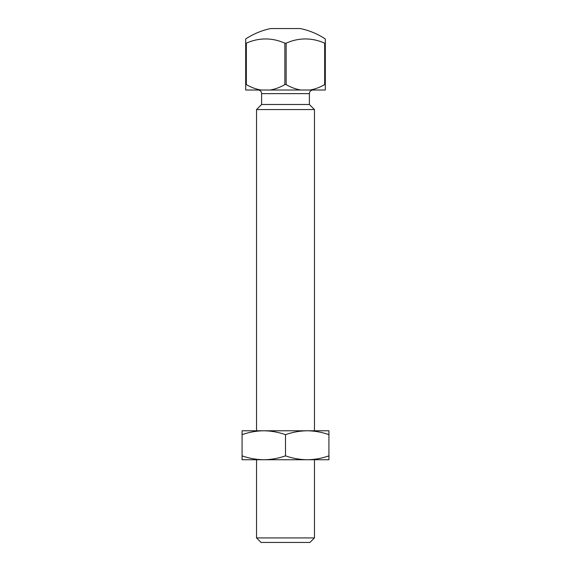 <?xml version="1.0" encoding="UTF-8"?>
<svg xmlns="http://www.w3.org/2000/svg" width="571" height="571" viewBox="0 0 571 571"><rect width="100%" height="100%" fill="white"/><g stroke="black" fill="none" stroke-linecap="round" stroke-linejoin="round"><path stroke-width="0.86" d="M314.457 537.925L309.932 542.45L261.068 542.45L256.543 537.925L314.457 537.925L314.457 459.734M257.992 90.018A3.619 3.619 0 0 1 261.611 93.637L261.611 104.493L309.389 104.493L309.389 93.637L261.611 93.637M313.008 90.018A3.619 3.619 0 0 0 309.389 93.637M261.611 104.493L256.543 109.561L314.457 109.561L309.389 104.493M314.457 430.784L314.457 109.561M256.543 537.925L256.543 459.734M256.543 430.784L256.543 109.561M284.858 43.196L286.142 43.196L286.142 84.587L284.858 84.587L284.858 43.196A60.455 52.354 -90 0 0 246.329 43.196L246.329 84.587L245.687 84.587L245.687 38.956A72.389 72.389 0 0 1 270.725 28.55L300.275 28.55A72.389 72.389 0 0 1 325.313 38.956L325.313 84.587L324.671 84.587L324.671 43.196A60.455 52.354 90 0 0 286.142 43.196M245.687 43.196L246.329 43.196M324.671 43.196L325.313 43.196M325.313 84.587L325.313 90.018L245.687 90.018L245.687 84.587M324.671 84.587C320.06 87.299 315.192 89.112 310.067 90.018M260.933 90.018C255.822 89.112 250.955 87.306 246.329 84.587M284.858 84.587C280.247 87.299 275.379 89.112 270.254 90.018M300.746 90.018C295.635 89.112 290.767 87.306 286.142 84.587M328.932 455.858L328.932 459.734L307.219 459.734C314.571 459.641 321.808 458.349 328.932 455.858L328.932 430.784L242.068 430.784L242.068 455.858C249.156 458.342 256.393 459.634 263.781 459.734L263.781 459.734C271.189 459.634 278.427 458.342 285.5 455.858L285.5 434.659C278.427 432.176 271.189 430.884 263.781 430.784L263.781 430.784C256.393 430.884 249.156 432.176 242.068 434.659M285.5 455.858C292.53 458.327 299.775 459.626 307.219 459.734L242.068 459.734L242.068 455.858M328.932 434.659C321.808 432.168 314.571 430.877 307.219 430.784C299.775 430.891 292.53 432.19 285.5 434.659"/></g></svg>
